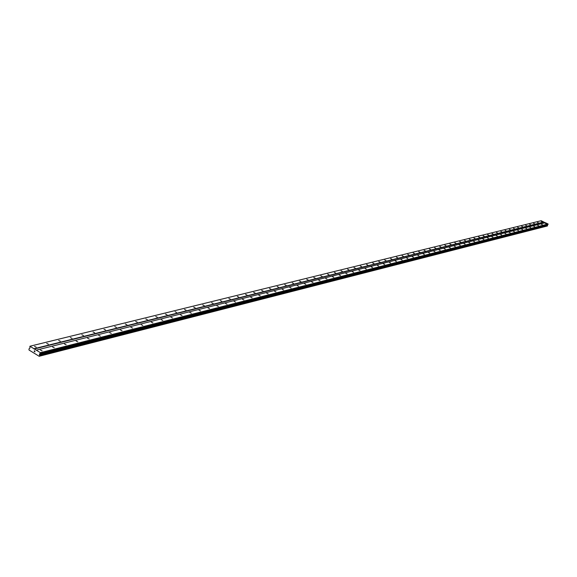 <?xml version="1.0" encoding="UTF-8"?>
<svg xmlns="http://www.w3.org/2000/svg" width="577" height="577" viewBox="0 0 577 577"><rect width="100%" height="100%" fill="white"/><g stroke="black" fill="none" stroke-linecap="round" stroke-linejoin="round"><path stroke-width="0.87" d="M40.412 350.03L42.099 350.823L40.412 350.03M52.572 346.979L54.252 347.758L52.572 346.979M64.48 343.986L66.139 344.757L64.48 343.986M76.135 341.057L77.78 341.822L76.135 341.057M87.553 338.194L89.175 338.951L87.553 338.194M98.725 335.388L100.34 336.139L98.725 335.388M109.68 332.633L111.282 333.376L109.68 332.633M120.405 329.943L121.992 330.679L120.405 329.943M130.921 327.303L132.494 328.032L130.921 327.303M141.235 324.714L142.793 325.435L141.235 324.714M151.34 322.175L152.883 322.889L151.34 322.175M161.25 319.687L162.779 320.394L161.25 319.687M170.965 317.242L172.487 317.949L170.965 317.242M180.5 314.847L182.007 315.547L180.5 314.847M189.862 312.503L191.355 313.188L189.862 312.503M199.043 310.195L200.522 310.88L199.043 310.195M208.052 307.93L209.523 308.608L208.052 307.93M216.894 305.709L218.358 306.38L216.894 305.709M225.585 303.531L227.028 304.194L225.585 303.531M234.111 301.389L235.546 302.045L234.111 301.389M242.491 299.283L243.912 299.939L242.491 299.283M250.721 297.22L252.135 297.862L250.721 297.22M258.806 295.186L260.205 295.828L258.806 295.186M266.747 293.188L268.139 293.83L266.747 293.188M274.558 291.234L275.936 291.861L274.558 291.234M282.232 289.301L283.603 289.928L282.232 289.301M289.777 287.411L291.14 288.031L289.777 287.411M297.191 285.543L298.547 286.163L297.191 285.543M304.49 283.711L305.832 284.324L304.49 283.711M311.667 281.915L312.994 282.521L311.667 281.915M318.72 280.141L320.04 280.739L318.72 280.141M325.659 278.395L326.979 278.994L325.659 278.395M332.496 276.679L333.794 277.27L332.496 276.679M339.211 274.991L340.509 275.582L339.211 274.991M345.832 273.332L347.116 273.916L345.832 273.332M352.338 271.695L353.614 272.272L352.338 271.695M358.75 270.086L360.019 270.656L358.75 270.086M365.061 268.5L366.323 269.07L365.061 268.5M371.271 266.942L372.526 267.504L371.271 266.942M377.394 265.406L378.635 265.968L377.394 265.406M383.416 263.891L384.65 264.446L383.416 263.891M389.352 262.405L390.579 262.953L389.352 262.405M395.202 260.934L396.421 261.482L395.202 260.934M400.957 259.484L402.169 260.032L400.957 259.484M406.634 258.063L407.838 258.597L406.634 258.063M412.23 256.657L413.421 257.191L412.23 256.657M417.741 255.272L418.931 255.806L417.741 255.272M423.172 253.909L424.355 254.435L423.172 253.909M428.531 252.56L429.699 253.087L428.531 252.56M433.81 251.24L434.971 251.76L433.81 251.24M439.01 249.928L440.172 250.447L439.01 249.928M444.146 248.644L445.3 249.156L444.146 248.644M449.209 247.367L450.348 247.879L449.209 247.367M454.2 246.119L455.332 246.624L454.2 246.119M459.119 244.879L460.251 245.384L459.119 244.879M463.98 243.66L465.105 244.158L463.98 243.66M468.769 242.455L469.887 242.953L468.769 242.455M473.493 241.273L474.604 241.763L473.493 241.273M478.16 240.097L479.263 240.587L478.16 240.097M482.761 238.943L483.858 239.426L482.761 238.943M487.298 237.803L488.394 238.287L487.298 237.803M491.784 236.678L492.873 237.154L491.784 236.678M496.206 235.567L497.287 236.043L496.206 235.567M500.576 234.471L501.651 234.94L500.576 234.471M504.889 233.389L505.957 233.858L504.889 233.389M509.145 232.322L510.205 232.783L509.145 232.322M513.342 231.262L514.403 231.723L513.342 231.262M517.497 230.223L518.543 230.685L517.497 230.223M521.594 229.192L522.639 229.653L521.594 229.192M525.64 228.175L526.678 228.629L525.64 228.175M529.636 227.172L530.667 227.626L529.636 227.172M533.581 226.184L534.612 226.631L533.581 226.184M537.483 225.203L538.507 225.65L537.483 225.203M541.334 224.237L542.351 224.677L541.334 224.237M545.142 223.277L546.152 223.717L545.142 223.277M34.548 346.424L36.236 347.21L34.548 346.424M46.744 343.416L48.418 344.195L46.744 343.416M58.688 340.473L60.34 341.245L58.688 340.473M70.38 337.588L72.017 338.353L70.38 337.588M81.826 334.761L83.456 335.518L81.826 334.761M93.041 331.999L94.65 332.749L93.041 331.999M104.026 329.287L105.62 330.03L104.026 329.287M114.787 326.632L116.374 327.368L114.787 326.632M125.339 324.029L126.911 324.757L125.339 324.029M135.682 321.483L137.239 322.197L135.682 321.483M145.822 318.98L147.366 319.694L145.822 318.98M155.768 316.528L157.297 317.235L155.768 316.528M165.52 314.119L167.034 314.818L165.52 314.119M175.083 311.76L176.591 312.453L175.083 311.76M184.474 309.445L185.967 310.13L184.474 309.445M193.692 307.173L195.17 307.851L193.692 307.173M202.729 304.937L204.2 305.615L202.729 304.937M211.608 302.752L213.064 303.415L211.608 302.752M220.327 300.603L221.77 301.266L220.327 300.603M228.889 298.489L230.317 299.146L228.889 298.489M237.298 296.412L238.719 297.068L237.298 296.412M245.557 294.378L246.963 295.02L245.557 294.378M253.671 292.373L255.07 293.015L253.671 292.373M261.648 290.411L263.033 291.039L261.648 290.411M269.481 288.471L270.865 289.106L269.481 288.471M277.191 286.574L278.554 287.195L277.191 286.574M284.764 284.706L286.12 285.327L284.764 284.706M292.207 282.867L293.556 283.48L292.207 282.867M299.535 281.064L300.869 281.67L299.535 281.064M306.733 279.282L308.068 279.888L306.733 279.282M313.823 277.537L315.143 278.136L313.823 277.537M320.79 275.82L322.103 276.412L320.79 275.82M327.649 274.125L328.948 274.717L327.649 274.125M334.4 272.459L335.691 273.044L334.4 272.459M341.043 270.822L342.327 271.406L341.043 270.822M347.578 269.214L348.854 269.784L347.578 269.214M354.011 267.62L355.281 268.197L354.011 267.62M360.351 266.062L361.606 266.624L360.351 266.062M366.59 264.518L367.837 265.081L366.59 264.518M372.735 263.004L373.975 263.566L372.735 263.004M378.786 261.511L380.019 262.066L378.786 261.511M384.744 260.039L385.97 260.595L384.744 260.039M390.622 258.597L391.833 259.138L390.622 258.597M396.406 257.169L397.611 257.71L396.406 257.169M402.104 255.762L403.309 256.296L402.104 255.762M407.723 254.378L408.913 254.911L407.723 254.378M413.255 253.007L414.445 253.541L413.255 253.007M418.714 251.666L419.89 252.185L418.714 251.666M424.095 250.339L425.263 250.858L424.095 250.339M429.396 249.026L430.557 249.545L429.396 249.026M434.625 247.735L435.779 248.254L434.625 247.735M439.782 246.466L440.929 246.978L439.782 246.466M444.867 245.211L446.007 245.723L444.867 245.211M449.88 243.977L451.012 244.482L449.88 243.977M454.827 242.758L455.953 243.256L454.827 242.758M459.703 241.554L460.828 242.052L459.703 241.554M464.514 240.364L465.632 240.861L464.514 240.364M469.267 239.195L470.378 239.686L469.267 239.195M473.948 238.041L475.051 238.525L473.948 238.041M478.571 236.895L479.667 237.378L478.571 236.895M483.137 235.769L484.226 236.253L483.137 235.769M487.637 234.659L488.726 235.135L487.637 234.659M492.087 233.562L493.162 234.038L492.087 233.562M496.472 232.481L497.547 232.957L496.472 232.481M500.807 231.413L501.867 231.882L500.807 231.413M505.084 230.36L506.137 230.822L505.084 230.36M509.303 229.314L510.356 229.776L509.303 229.314M513.472 228.29L514.518 228.744L513.472 228.29M517.591 227.273L518.629 227.727L517.591 227.273M521.658 226.271L522.697 226.725L521.658 226.271M525.676 225.282L526.707 225.73L525.676 225.282M529.643 224.302L530.667 224.749L529.643 224.302M533.559 223.335L534.583 223.775L533.559 223.335M537.432 222.376L538.449 222.823L537.432 222.376M541.255 221.438L542.265 221.878L541.255 221.438M545.2 222.758L541.183 220.717L29.91 346.236L40.354 352.67L40.34 353.42L39.445 353.989L39.719 355.612L39.171 356.283L29.023 350.023L28.958 348.97L29.917 348.119L29.91 346.236M547.429 225.91L39.553 356.052L547.429 225.91L547.371 224.886L548.085 223.991L545.388 222.708L36.264 350.152M547.306 225.939L39.272 356.218M39.171 356.283L547.234 226.011M34.808 350.996L34.952 351.934M34.187 351.465L34.382 350.737L34.18 351.458M34.382 350.737L34.245 351.386L34.425 350.758M543.938 222.159L34.086 349.042M548.085 223.991L40.354 352.67M548.15 224.15L40.462 352.973M547.486 225.326L39.582 355.006M547.494 225.369L39.597 355.093M543.873 221.994L33.978 348.746M548.049 224.41L40.34 353.42M547.999 224.46L40.267 353.513M547.53 224.655L39.589 353.816M547.429 224.756L39.445 353.989M547.371 224.886L39.38 354.22M547.378 225.044L39.395 354.494M547.551 225.578L39.698 355.468M547.559 225.657L39.719 355.612M547.479 225.867L39.618 355.98M547.205 226.033L39.229 356.261"/></g></svg>
